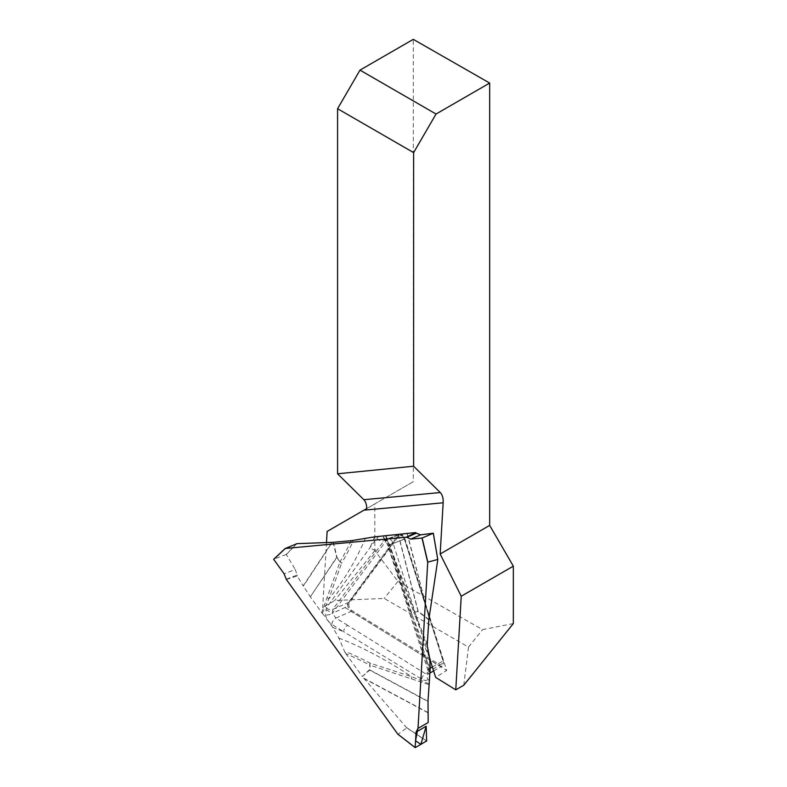 <?xml version="1.0" encoding="UTF-8"?>
<svg xmlns="http://www.w3.org/2000/svg" width="787" height="787" viewBox="0 0 787 787"><rect width="100%" height="100%" fill="white"/><g stroke="black" fill="none" stroke-linecap="round" stroke-linejoin="round"><path stroke-width="0.59" stroke-dasharray="3.94 2.95" d="M387.696 538.81L399.491 534.304L345.08 607.505L332.271 613.368L387.696 538.81C389.949 538.456 391.769 540.01 393.166 543.463L429.761 658.798M399.491 534.304C401.744 533.95 403.574 535.504 404.971 538.967L446.682 670.426L435.664 677.391M345.08 607.505L446.682 670.426M513.331 623.56L482.549 629.63L397.907 581.426L374.819 550.595L374.819 503.906L413.293 481.693L413.293 39.35M326.487 542.577L322.69 607.436L332.271 613.368M463.769 685.221L468.511 647.101L384.233 598.445L334.711 600.501L322.69 607.436M468.511 647.101L482.549 629.63M397.907 581.426L384.233 598.445M374.819 550.595L334.711 600.501M327.136 531.441L374.819 503.906M366.742 508.569L413.293 481.693M421.576 679.122A5.42 3.197 -59.1 0 1 425.472 673.721L347.736 625.37A5.42 3.246 -58.4 0 0 343.653 631.695L421.576 679.122C424.173 680.607 426.357 680.775 428.118 679.604C429.899 677.42 430.174 674.243 428.974 670.071L388.621 546.178L384.046 537.924C381.046 535.947 378.636 536.036 376.835 538.19L326.467 607.81L325.464 615.139C326.694 619.3 328.809 622.389 331.819 624.406L343.653 631.695A489.455 291.564 -114.7 0 0 332.862 627.544L338.853 638.08L345.218 652.944L346.329 651.823L345.375 652.876L345.955 653.741A469.682 279.788 65.3 0 1 369.782 665.054A5.42 3.443 -62.4 0 1 370.077 663.107A5.42 3.61 104.4 0 0 370.047 665.212L428.974 684.66M432.358 666.982L443.042 660.932L404.41 539.184L401.488 534.993L399.098 534.462L398.015 535.239L348.316 602.576C347.087 605.705 348.011 608.646 351.11 611.391L439.441 665.812L440.69 666.304L442.727 665.586L443.425 663.254L443.111 660.726L443.435 662.684L440.051 664.877L351.72 610.456C349.054 608.125 348.257 605.626 349.33 602.94L399.029 535.603L402.452 535.77L404.479 538.967L443.111 660.726M385.581 535.908L413.755 612.07L414.572 611.588L386.132 535.878M427.213 645.271L426.416 644.327L427.361 645.202M430.214 668.271A489.455 291.564 -114.7 0 1 423.8 653.761A5.42 0.895 162.4 0 1 422.589 653.584L388.001 545.991A5.42 0.846 163.1 0 1 389.713 544.781L429.456 668.625L428.413 673.82M422.589 653.574A5.42 0.895 162.4 0 1 424.282 652.315M388.621 546.178A5.42 0.846 163.1 0 1 388.001 545.981C386.535 542.41 385.492 540.59 384.853 540.521A5.42 3.02 125.5 0 0 387.184 540.61L389.713 544.781L404.479 538.967M429.092 683.795L411.581 676.692L370.077 663.107A471.757 281.028 -114.7 0 0 346.329 651.823M415.241 747.64L398.025 734.291L406.761 727.877L426.574 741.098M286.33 579.468L297.26 575.966L303.339 586.148L332.203 542.361M333.147 542.312L336.698 557.285L310.353 596.831L303.339 586.148M310.353 596.831L336.856 557.511L339.994 561.859L321.667 612.532L310.511 597.058M321.667 612.532L324.578 616.054A489.455 291.564 -114.7 0 0 325.464 615.139A5.42 1.21 -15 0 0 332.576 613.516L332.675 609.453L384.607 540M332.862 627.544L324.578 616.054M428 701.266L369.772 669.885L370.047 665.212A5.42 2.902 -176.7 0 1 369.782 665.054L369.506 669.727L362.345 676.486L345.955 653.741M362.345 676.486L369.762 670.121L428 701.502M427.853 712.481L363.712 678.148L362.63 676.85M363.712 678.148L406.761 727.877M429.495 680.607A489.455 291.564 -114.7 0 0 428.118 679.604A5.42 4.22 -137.3 0 1 428.049 674.144A5.42 4.22 -137.3 0 1 428.895 673.465L425.472 673.721L440.051 664.877M428.974 670.071A5.42 0.895 162.4 0 1 427.764 669.894A5.42 0.895 162.4 0 1 429.456 668.625L430.214 668.193M338.853 638.08A481.152 286.625 65.3 0 1 411.581 676.692A5.42 3.345 111.5 0 0 411.385 678.699M322.286 613.28L328.818 598.877L341.656 563.079A5.42 3.905 -164.2 0 1 339.994 561.859A5.42 1.358 -35.8 0 1 340.132 561.672A5.42 4.024 30.6 0 0 341.656 563.079A471.757 281.028 -114.7 0 0 352.743 542.105L351.946 540.551M351.789 540.62L352.743 542.105M374.553 536.852A489.455 291.564 -114.7 0 1 370.175 547.221A5.42 4.132 36.4 0 0 377.062 549.71M326.467 607.81A5.42 4.181 35.9 0 0 332.675 609.453L348.316 602.576L349.33 602.94M399.009 534.491L384.627 539.98L387.184 540.61M383.554 536.006A489.455 291.564 -114.7 0 0 384.046 537.924A5.42 3.02 125.5 0 0 384.853 540.521L384.558 540.01M376.835 538.19A5.42 4.132 36.4 0 0 383.712 540.689L398.015 535.239L399.029 535.603M429.633 658.109A481.152 286.625 65.3 0 1 393.618 558.76L394.513 558.504M427.39 644.297A469.682 279.788 65.3 0 1 414.68 611.952A5.42 0.58 159.8 0 1 413.755 612.07A471.757 281.028 -114.7 0 0 426.416 644.327M286.291 579.183L297.152 575.041L295.282 569.542L284.107 573.812M296.709 543.699L286.212 554.451L295.282 569.542M286.212 554.451L273.709 559.232M297.152 575.041L297.26 575.966M331.819 624.406A5.42 3.246 -58.4 0 1 335.901 618.08L332.576 613.516M365.522 538.141A481.152 286.625 65.3 0 1 328.818 598.877A5.42 4.151 -156.2 0 1 327.244 597.54M398.576 535.022L386.771 539.528M393.166 543.463L404.971 538.967M347.736 625.37L335.901 618.08L351.11 611.391L351.72 610.456M364.066 678.571L427.853 712.717M426.643 740.961L406.643 727.611M398.252 534.737L417.986 611.273L414.572 611.588A5.42 4.26 84.7 0 0 414.68 611.952L418.094 611.627L428.817 619.89M429.112 617.5L407.322 533.694M428.856 619.487L418.163 611.253L398.438 534.717M407.125 533.724L429.043 617.992M351.238 540.63A469.682 279.788 65.3 0 1 340.132 561.672L336.993 557.314L333.422 542.292M331.898 542.381L303.192 585.922M286.36 554.51L296.945 543.66M422.589 653.584L427.764 669.894L428.01 674.203L429.938 672.993M433.607 670.918L442.245 666.028M443.425 663.254L443.435 662.684"/><path stroke-width="1.18" d="M429.761 658.798L435.664 677.391L455.771 689.845L461.241 596.221L440.159 553.989L443.16 502.785L363.928 510.192L327.136 531.441L326.487 542.577M337.584 473.794L413.628 466.229L440.277 492.544L363.82 499.696L337.584 473.794L337.584 108.714L413.628 152.619L436.037 114.026L359.993 70.122L413.293 39.35L489.671 83.058L489.671 525.401L513.331 566.148L513.331 623.56L463.769 685.221L455.771 689.845M461.241 596.221L513.331 566.148M413.628 152.619L413.628 466.229M436.037 114.026L489.671 83.058M440.159 553.989L489.671 525.401M440.277 492.544C442.412 494.767 443.376 498.181 443.16 502.785M363.82 499.696C365.729 501.653 366.703 504.615 366.742 508.569L363.928 510.192M337.584 108.714L359.993 70.122M415.162 747.591L416.067 732.077L418.005 728.388L427.725 562.41L421.999 538.052L410.666 539.105L406.505 537.137L285.347 548.47L273.689 559.36L284.107 573.812L286.33 579.468L397.779 734.114L415.241 747.64L426.643 740.961L426.19 726.224L416.067 732.077M418.005 728.388L428.187 722.515L428 701.266L430.214 668.271L429.633 658.109L427.213 645.271L428.856 619.487L437.788 559.675L433.283 533.232L422.147 538.003L427.823 562.134L437.739 559.449M406.505 537.137L415.713 532.573L374.553 536.852L351.789 540.62L333.147 542.312L296.945 543.66L285.347 548.47M417.848 728.477L427.685 722.8L417.848 728.477L415.566 740.764L420.888 744.374L426.19 726.224M427.685 722.8L428.187 722.515M406.702 537.324L416.372 533.183L420.622 534.845L410.666 539.105M437.749 559.449L433.312 533.212L420.622 534.845M416.372 533.183L415.713 532.573M273.689 559.36L285.238 548.47M430.214 668.193L432.358 666.982M429.938 672.993L433.607 670.918M415.182 747.64L397.878 734.232M437.798 559.557L433.322 533.212M273.689 559.242L285.258 548.441"/></g></svg>
